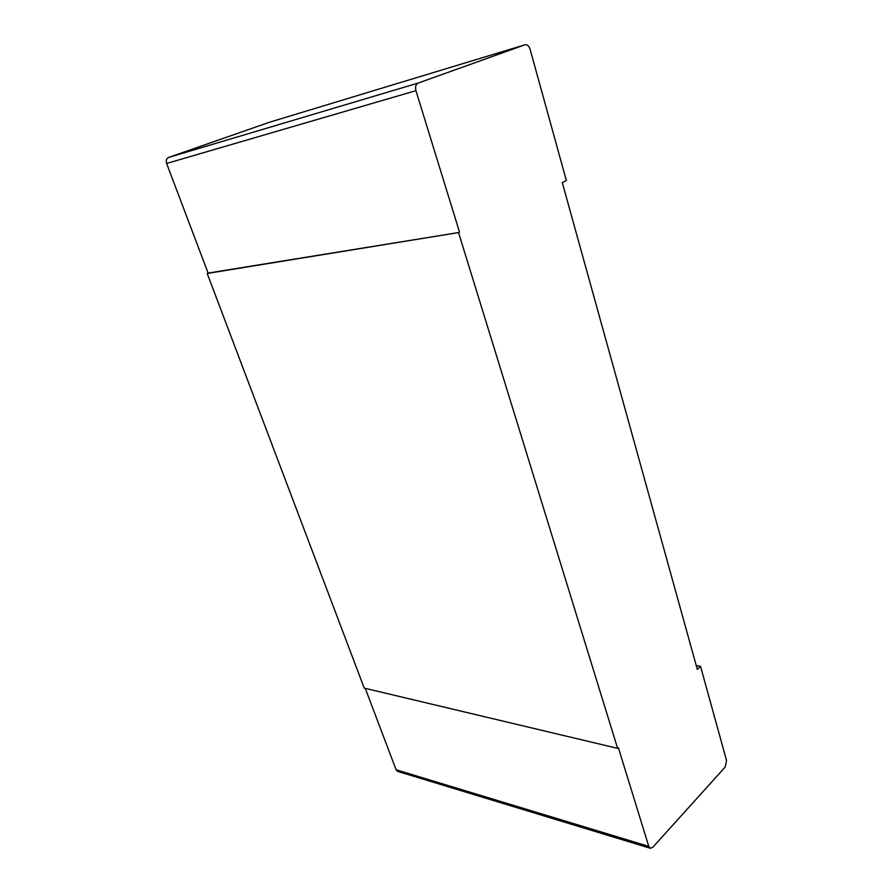 <?xml version="1.0" encoding="UTF-8"?>
<svg xmlns="http://www.w3.org/2000/svg" width="893" height="893" viewBox="0 0 893 893"><rect width="100%" height="100%" fill="white"/><g stroke="black" fill="none" stroke-linecap="round" stroke-linejoin="round"><path stroke-width="1.34" d="M650.35 848.283L397.664 771.396L396.079 769.755L648.776 846.385L650.35 848.283L652.783 847.301L725.183 767.042L726.545 760.546L700.514 666.278L697.321 669.437L562.266 182.574L566.374 180.598L530.074 49.193C528.957 45.911 527.305 44.438 525.117 44.75L418.203 83.06C415.803 84.322 415.044 86.867 415.937 90.662L166.623 163.464C165.774 160.528 166.466 158.519 168.688 157.414L269.597 122.207M700.514 666.278L696.25 665.564M166.623 163.464L208.102 273.068L207.198 273.47L364.232 688.112L617.61 748.356L458.544 232.571L207.198 273.47M365.27 688.358L396.079 769.755M648.776 846.385L618.347 747.631L617.61 748.356M208.102 273.068L458.544 232.571M459.515 232.113L415.937 90.662M418.203 83.06L168.688 157.414M269.385 122.274L525.006 44.784M269.485 122.241L525.117 44.75"/></g></svg>
